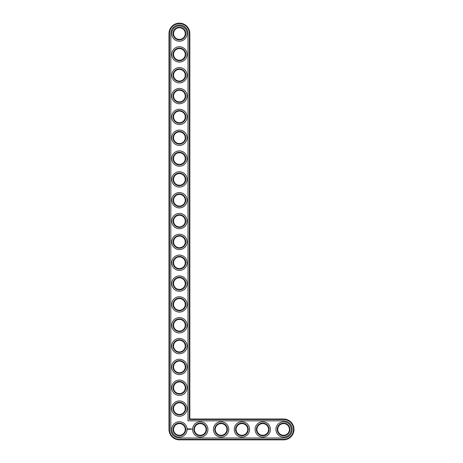 <?xml version="1.0" encoding="UTF-8"?>
<svg xmlns="http://www.w3.org/2000/svg" width="463" height="463" viewBox="0 0 463 463"><rect width="100%" height="100%" fill="white"/><g stroke="black" fill="none" stroke-linecap="round" stroke-linejoin="round"><path stroke-width="0.69" d="M189.83 419.015L189.83 33.568A10.418 10.418 0 0 0 179.412 23.15A10.418 10.418 0 0 0 168.995 33.568L168.995 429.433A10.418 10.418 0 0 0 179.412 439.85L283.587 439.85A10.418 10.418 0 0 0 294.005 429.433A10.418 10.418 0 0 0 283.587 419.015L189.83 419.015L189.332 419.513L189.332 33.568A9.92 9.92 0 0 0 179.412 23.648A9.92 9.92 0 0 0 169.493 33.568L169.493 429.433A9.92 9.92 0 0 0 179.412 439.352L283.587 439.352A9.92 9.92 0 0 0 293.507 429.433A9.92 9.92 0 0 0 283.587 419.513L189.332 419.513M185.246 429.433A5.834 5.834 0 0 1 176.496 434.485A5.834 5.834 0 0 1 176.496 424.38A5.834 5.834 0 0 1 185.246 429.433M185.744 429.433A6.332 6.332 0 0 1 176.247 434.919A6.332 6.332 0 0 1 176.247 423.946A6.332 6.332 0 0 1 185.744 429.433M187.995 33.568A8.583 8.583 0 0 0 179.412 24.985A8.583 8.583 0 0 0 170.83 33.568L170.83 429.433A8.583 8.583 0 0 0 179.412 438.015L283.587 438.015A8.583 8.583 0 0 0 292.17 429.433A8.583 8.583 0 0 0 283.587 420.85L187.995 420.85L187.995 33.568M187.081 429.433A7.668 7.668 0 0 1 175.581 436.071A7.668 7.668 0 0 1 175.581 422.794A7.668 7.668 0 0 1 187.081 429.433M187.897 428.715L187.66 429.247L188.192 429.49L188.429 428.952L187.897 428.715M188.649 428.935L188.991 429.27L188.649 428.935M189.06 428.923L189.211 429.328L189.39 428.9L189.06 428.923M189.483 428.871L189.732 429.328L189.483 428.871M190.218 428.888L189.876 429.328L189.899 428.993L190.264 429.305L190.218 428.888M190.646 428.871L190.368 429.305L190.646 428.871M190.779 428.871L190.779 429.328L190.779 428.871M191.19 428.871L190.935 429.328L191.19 428.871M191.942 429.074L192.093 429.398L191.942 429.074M187.081 408.597A7.668 7.668 0 0 1 175.581 415.236A7.668 7.668 0 0 1 175.581 401.959A7.668 7.668 0 0 1 187.081 408.597M185.744 408.597A6.332 6.332 0 0 1 176.247 414.084A6.332 6.332 0 0 1 176.247 403.111A6.332 6.332 0 0 1 185.744 408.597M185.246 408.597A5.834 5.834 0 0 1 176.496 413.65A5.834 5.834 0 0 1 176.496 403.545A5.834 5.834 0 0 1 185.246 408.597M187.081 387.762A7.668 7.668 0 0 1 175.581 394.401A7.668 7.668 0 0 1 175.581 381.124A7.668 7.668 0 0 1 187.081 387.762M185.744 387.762A6.332 6.332 0 0 1 176.247 393.249A6.332 6.332 0 0 1 176.247 382.276A6.332 6.332 0 0 1 185.744 387.762M185.246 387.762A5.834 5.834 0 0 1 176.496 392.815A5.834 5.834 0 0 1 176.496 382.71A5.834 5.834 0 0 1 185.246 387.762M207.916 429.433A7.668 7.668 0 0 1 196.416 436.071A7.668 7.668 0 0 1 196.416 422.794A7.668 7.668 0 0 1 207.916 429.433M206.579 429.433A6.332 6.332 0 0 1 197.082 434.919A6.332 6.332 0 0 1 197.082 423.946A6.332 6.332 0 0 1 206.579 429.433M206.081 429.433A5.834 5.834 0 0 1 197.331 434.485A5.834 5.834 0 0 1 197.331 424.38A5.834 5.834 0 0 1 206.081 429.433M187.081 366.928A7.668 7.668 0 0 1 175.581 373.566A7.668 7.668 0 0 1 175.581 360.289A7.668 7.668 0 0 1 187.081 366.928M185.744 366.928A6.332 6.332 0 0 1 176.247 372.414A6.332 6.332 0 0 1 176.247 361.441A6.332 6.332 0 0 1 185.744 366.928M185.246 366.928A5.834 5.834 0 0 1 176.496 371.98A5.834 5.834 0 0 1 176.496 361.875A5.834 5.834 0 0 1 185.246 366.928M187.081 346.092A7.668 7.668 0 0 1 175.581 352.731A7.668 7.668 0 0 1 175.581 339.454A7.668 7.668 0 0 1 187.081 346.092M185.744 346.092A6.332 6.332 0 0 1 176.247 351.579A6.332 6.332 0 0 1 176.247 340.606A6.332 6.332 0 0 1 185.744 346.092M185.246 346.092A5.834 5.834 0 0 1 176.496 351.145A5.834 5.834 0 0 1 176.496 341.04A5.834 5.834 0 0 1 185.246 346.092M228.751 429.433A7.668 7.668 0 0 1 217.251 436.071A7.668 7.668 0 0 1 217.251 422.794A7.668 7.668 0 0 1 228.751 429.433M227.414 429.433A6.332 6.332 0 0 1 217.917 434.919A6.332 6.332 0 0 1 217.917 423.946A6.332 6.332 0 0 1 227.414 429.433M226.916 429.433A5.834 5.834 0 0 1 218.166 434.485A5.834 5.834 0 0 1 218.166 424.38A5.834 5.834 0 0 1 226.916 429.433M187.081 325.257A7.668 7.668 0 0 1 175.581 331.896A7.668 7.668 0 0 1 175.581 318.619A7.668 7.668 0 0 1 187.081 325.257M185.744 325.257A6.332 6.332 0 0 1 176.247 330.744A6.332 6.332 0 0 1 176.247 319.771A6.332 6.332 0 0 1 185.744 325.257M185.246 325.257A5.834 5.834 0 0 1 176.496 330.31A5.834 5.834 0 0 1 176.496 320.205A5.834 5.834 0 0 1 185.246 325.257M187.081 304.423A7.668 7.668 0 0 1 175.581 311.061A7.668 7.668 0 0 1 175.581 297.784A7.668 7.668 0 0 1 187.081 304.423M185.744 304.423A6.332 6.332 0 0 1 176.247 309.909A6.332 6.332 0 0 1 176.247 298.936A6.332 6.332 0 0 1 185.744 304.423M185.246 304.423A5.834 5.834 0 0 1 176.496 309.475A5.834 5.834 0 0 1 176.496 299.37A5.834 5.834 0 0 1 185.246 304.423M187.081 283.587A7.668 7.668 0 0 1 175.581 290.226A7.668 7.668 0 0 1 175.581 276.949A7.668 7.668 0 0 1 187.081 283.587M185.744 283.587A6.332 6.332 0 0 1 176.247 289.074A6.332 6.332 0 0 1 176.247 278.101A6.332 6.332 0 0 1 185.744 283.587M185.246 283.587A5.834 5.834 0 0 1 176.496 288.64A5.834 5.834 0 0 1 176.496 278.535A5.834 5.834 0 0 1 185.246 283.587M187.081 262.752A7.668 7.668 0 0 1 175.581 269.391A7.668 7.668 0 0 1 175.581 256.114A7.668 7.668 0 0 1 187.081 262.752M185.744 262.752A6.332 6.332 0 0 1 176.247 268.239A6.332 6.332 0 0 1 176.247 257.266A6.332 6.332 0 0 1 185.744 262.752M185.246 262.752A5.834 5.834 0 0 1 176.496 267.805A5.834 5.834 0 0 1 176.496 257.7A5.834 5.834 0 0 1 185.246 262.752M187.081 241.917A7.668 7.668 0 0 1 175.581 248.556A7.668 7.668 0 0 1 175.581 235.279A7.668 7.668 0 0 1 187.081 241.917M185.744 241.917A6.332 6.332 0 0 1 176.247 247.404A6.332 6.332 0 0 1 176.247 236.431A6.332 6.332 0 0 1 185.744 241.917M185.246 241.917A5.834 5.834 0 0 1 176.496 246.97A5.834 5.834 0 0 1 176.496 236.865A5.834 5.834 0 0 1 185.246 241.917M249.586 429.433A7.668 7.668 0 0 1 238.086 436.071A7.668 7.668 0 0 1 238.086 422.794A7.668 7.668 0 0 1 249.586 429.433M248.249 429.433A6.332 6.332 0 0 1 238.752 434.919A6.332 6.332 0 0 1 238.752 423.946A6.332 6.332 0 0 1 248.249 429.433M247.751 429.433A5.834 5.834 0 0 1 239.001 434.485A5.834 5.834 0 0 1 239.001 424.38A5.834 5.834 0 0 1 247.751 429.433M270.421 429.433A7.668 7.668 0 0 1 258.921 436.071A7.668 7.668 0 0 1 258.921 422.794A7.668 7.668 0 0 1 270.421 429.433M269.084 429.433A6.332 6.332 0 0 1 259.587 434.919A6.332 6.332 0 0 1 259.587 423.946A6.332 6.332 0 0 1 269.084 429.433M268.586 429.433A5.834 5.834 0 0 1 259.836 434.485A5.834 5.834 0 0 1 259.836 424.38A5.834 5.834 0 0 1 268.586 429.433M291.256 429.433A7.668 7.668 0 0 1 279.756 436.071A7.668 7.668 0 0 1 279.756 422.794A7.668 7.668 0 0 1 291.256 429.433M289.919 429.433A6.332 6.332 0 0 1 280.422 434.919A6.332 6.332 0 0 1 280.422 423.946A6.332 6.332 0 0 1 289.919 429.433M289.421 429.433A5.834 5.834 0 0 1 280.671 434.485A5.834 5.834 0 0 1 280.671 424.38A5.834 5.834 0 0 1 289.421 429.433M187.081 221.082A7.668 7.668 0 0 1 175.581 227.721A7.668 7.668 0 0 1 175.581 214.444A7.668 7.668 0 0 1 187.081 221.082M185.744 221.082A6.332 6.332 0 0 1 176.247 226.569A6.332 6.332 0 0 1 176.247 215.596A6.332 6.332 0 0 1 185.744 221.082M185.246 221.082A5.834 5.834 0 0 1 176.496 226.135A5.834 5.834 0 0 1 176.496 216.03A5.834 5.834 0 0 1 185.246 221.082M187.081 200.248A7.668 7.668 0 0 1 175.581 206.886A7.668 7.668 0 0 1 175.581 193.609A7.668 7.668 0 0 1 187.081 200.248M185.744 200.248A6.332 6.332 0 0 1 176.247 205.734A6.332 6.332 0 0 1 176.247 194.761A6.332 6.332 0 0 1 185.744 200.248M185.246 200.248A5.834 5.834 0 0 1 176.496 205.3A5.834 5.834 0 0 1 176.496 195.195A5.834 5.834 0 0 1 185.246 200.248M187.081 179.412A7.668 7.668 0 0 1 175.581 186.051A7.668 7.668 0 0 1 175.581 172.774A7.668 7.668 0 0 1 187.081 179.412M185.744 179.412A6.332 6.332 0 0 1 176.247 184.899A6.332 6.332 0 0 1 176.247 173.926A6.332 6.332 0 0 1 185.744 179.412M185.246 179.412A5.834 5.834 0 0 1 176.496 184.465A5.834 5.834 0 0 1 176.496 174.36A5.834 5.834 0 0 1 185.246 179.412M187.081 158.577A7.668 7.668 0 0 1 175.581 165.216A7.668 7.668 0 0 1 175.581 151.939A7.668 7.668 0 0 1 187.081 158.577M185.744 158.577A6.332 6.332 0 0 1 176.247 164.064A6.332 6.332 0 0 1 176.247 153.091A6.332 6.332 0 0 1 185.744 158.577M185.246 158.577A5.834 5.834 0 0 1 176.496 163.63A5.834 5.834 0 0 1 176.496 153.525A5.834 5.834 0 0 1 185.246 158.577M187.081 137.743A7.668 7.668 0 0 1 175.581 144.381A7.668 7.668 0 0 1 175.581 131.104A7.668 7.668 0 0 1 187.081 137.743M185.744 137.743A6.332 6.332 0 0 1 176.247 143.229A6.332 6.332 0 0 1 176.247 132.256A6.332 6.332 0 0 1 185.744 137.743M185.246 137.743A5.834 5.834 0 0 1 176.496 142.795A5.834 5.834 0 0 1 176.496 132.69A5.834 5.834 0 0 1 185.246 137.743M187.081 116.907A7.668 7.668 0 0 1 175.581 123.546A7.668 7.668 0 0 1 175.581 110.269A7.668 7.668 0 0 1 187.081 116.907M185.744 116.907A6.332 6.332 0 0 1 176.247 122.394A6.332 6.332 0 0 1 176.247 111.421A6.332 6.332 0 0 1 185.744 116.907M185.246 116.907A5.834 5.834 0 0 1 176.496 121.96A5.834 5.834 0 0 1 176.496 111.855A5.834 5.834 0 0 1 185.246 116.907M187.081 96.072A7.668 7.668 0 0 1 175.581 102.711A7.668 7.668 0 0 1 175.581 89.434A7.668 7.668 0 0 1 187.081 96.072M185.744 96.072A6.332 6.332 0 0 1 176.247 101.559A6.332 6.332 0 0 1 176.247 90.586A6.332 6.332 0 0 1 185.744 96.072M185.246 96.072A5.834 5.834 0 0 1 176.496 101.125A5.834 5.834 0 0 1 176.496 91.02A5.834 5.834 0 0 1 185.246 96.072M187.081 75.237A7.668 7.668 0 0 1 175.581 81.876A7.668 7.668 0 0 1 175.581 68.599A7.668 7.668 0 0 1 187.081 75.237M185.744 75.237A6.332 6.332 0 0 1 176.247 80.724A6.332 6.332 0 0 1 176.247 69.751A6.332 6.332 0 0 1 185.744 75.237M185.246 75.237A5.834 5.834 0 0 1 176.496 80.29A5.834 5.834 0 0 1 176.496 70.185A5.834 5.834 0 0 1 185.246 75.237M187.081 54.402A7.668 7.668 0 0 1 175.581 61.041A7.668 7.668 0 0 1 175.581 47.764A7.668 7.668 0 0 1 187.081 54.402M185.744 54.402A6.332 6.332 0 0 1 176.247 59.889A6.332 6.332 0 0 1 176.247 48.916A6.332 6.332 0 0 1 185.744 54.402M185.246 54.402A5.834 5.834 0 0 1 176.496 59.455A5.834 5.834 0 0 1 176.496 49.35A5.834 5.834 0 0 1 185.246 54.402M187.081 33.568A7.668 7.668 0 0 1 175.581 40.206A7.668 7.668 0 0 1 175.581 26.929A7.668 7.668 0 0 1 187.081 33.568M185.744 33.568A6.332 6.332 0 0 1 176.247 39.054A6.332 6.332 0 0 1 176.247 28.081A6.332 6.332 0 0 1 185.744 33.568M185.246 33.568A5.834 5.834 0 0 1 176.496 38.62A5.834 5.834 0 0 1 176.496 28.515A5.834 5.834 0 0 1 185.246 33.568M188.042 428.9L188.042 429.305L188.042 428.9M189.83 33.568L189.332 33.568M283.587 419.015L283.587 419.513M168.995 33.568L169.493 33.568M283.587 439.85L283.587 439.352M168.995 429.433L169.493 429.433M179.412 439.85L179.412 439.352"/></g></svg>
